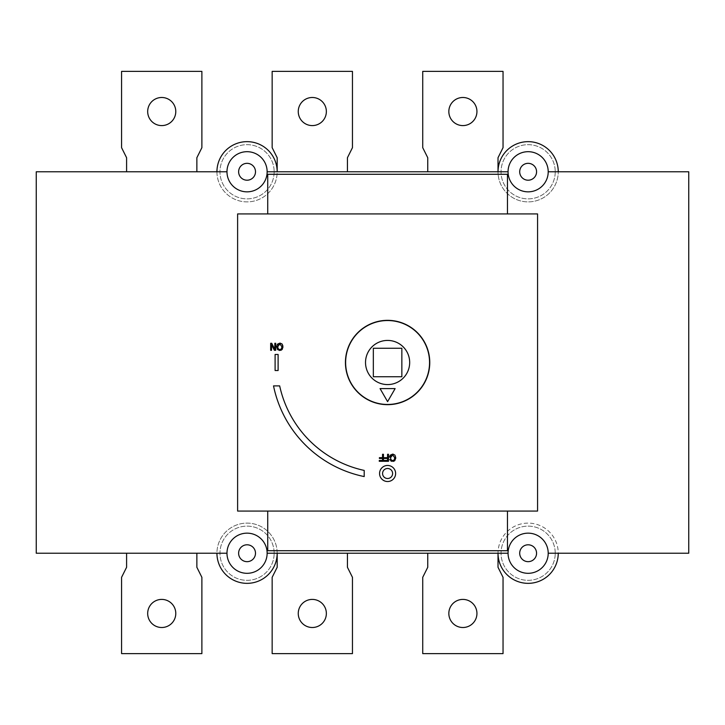 <?xml version="1.0" encoding="UTF-8"?>
<svg xmlns="http://www.w3.org/2000/svg" width="725" height="725" viewBox="0 0 725 725"><rect width="100%" height="100%" fill="white"/><g stroke="black" fill="none" stroke-linecap="round" stroke-linejoin="round"><path stroke-width="0.54" stroke-dasharray="3.62 2.72" d="M175.785 613.459A14.056 14.056 0 0 1 154.706 625.63A14.056 14.056 0 0 1 154.706 601.288A14.056 14.056 0 0 1 175.785 613.459M196.865 567.285L201.885 577.327L201.885 653.615L121.573 653.615L121.573 577.327L126.594 567.285L126.594 553.229L196.865 553.229L196.865 567.285M196.865 553.229L126.594 553.229M326.359 613.459A14.056 14.056 0 0 1 305.279 625.63A14.056 14.056 0 0 1 305.279 601.288A14.056 14.056 0 0 1 326.359 613.459M347.438 567.285L352.459 577.327L352.459 653.615L272.156 653.615L272.156 577.327L277.177 567.285L277.177 553.229L347.438 553.229L347.438 567.285M347.438 553.229L277.177 553.229A30.115 30.115 0 0 0 232 527.147A30.115 30.115 0 0 0 232 579.311A30.115 30.115 0 0 0 277.177 553.229A30.115 30.115 0 0 0 247.062 523.115A30.115 30.115 0 0 0 216.938 553.229L36.25 553.229L36.25 171.771L216.938 171.771A30.115 30.115 0 0 0 247.062 201.885A30.115 30.115 0 0 0 277.177 171.771L347.438 171.771L347.438 157.715L352.459 147.673L352.459 71.385L272.156 71.385L272.156 147.673L277.177 157.715L277.177 171.771A30.115 30.115 0 0 1 232 197.852A30.115 30.115 0 0 1 232 145.689A30.115 30.115 0 0 1 277.177 171.771L267.135 171.771M476.941 613.459A14.056 14.056 0 0 1 455.862 625.63A14.056 14.056 0 0 1 455.862 601.288A14.056 14.056 0 0 1 476.941 613.459M498.021 567.285L503.041 577.327L503.041 653.615L422.729 653.615L422.729 577.327L427.75 567.285L427.75 553.229L498.021 553.229L498.021 567.285M548.209 553.229A20.073 20.073 0 0 0 518.094 535.847A20.073 20.073 0 0 0 518.094 570.62A20.073 20.073 0 0 0 548.209 553.229L558.25 553.229A30.115 30.115 0 0 0 528.135 523.115A30.115 30.115 0 0 0 498.021 553.229L427.75 553.229M175.785 111.541A14.056 14.056 0 0 0 154.706 99.37A14.056 14.056 0 0 0 154.706 123.712A14.056 14.056 0 0 0 175.785 111.541M196.865 157.715L201.885 147.673L201.885 71.385L121.573 71.385L121.573 147.673L126.594 157.715L126.594 171.771L196.865 171.771L196.865 157.715M196.865 171.771L126.594 171.771M326.359 111.541A14.056 14.056 0 0 0 305.279 99.37A14.056 14.056 0 0 0 305.279 123.712A14.056 14.056 0 0 0 326.359 111.541M347.438 171.771L498.021 171.771L498.021 157.715L503.041 147.673L503.041 71.385L422.729 71.385L422.729 147.673L427.75 157.715L427.75 171.771L498.021 171.771L427.75 171.771M476.941 111.541A14.056 14.056 0 0 0 455.862 99.37A14.056 14.056 0 0 0 455.862 123.712A14.056 14.056 0 0 0 476.941 111.541M380.063 388.6L395.125 388.6L387.594 401.641L380.063 388.6M401.849 376.755L401.849 348.245L373.339 348.245L373.339 376.755L401.849 376.755M429.553 362.5A41.959 41.959 0 0 0 366.614 326.159A41.959 41.959 0 0 0 366.614 398.841A41.959 41.959 0 0 0 429.553 362.5M429.762 362.5A42.159 42.159 0 0 0 366.515 325.987A42.159 42.159 0 0 0 366.515 399.013A42.159 42.159 0 0 0 429.762 362.5M382.528 454.276L383.462 454.276L383.462 461.299L379.266 461.299L379.266 460.466L382.528 460.466L382.528 458.49L379.402 458.49L379.402 457.656L382.528 457.656L382.528 454.276M271.54 344.747L271.54 350.302L270.67 350.302L270.67 343.278L271.721 343.278L274.829 349.341L274.829 343.278L275.699 343.278L275.699 350.302L274.367 350.302L271.54 344.747M387.567 454.276L388.5 454.276L388.5 461.299L384.304 461.299L384.304 460.466L387.567 460.466L387.567 458.49L384.44 458.49L384.44 457.656L387.567 457.656L387.567 454.276M364.195 476.57A116.444 116.444 0 0 1 273.524 385.899L279.678 385.899A110.427 110.427 0 0 0 364.195 470.416L364.195 476.57M282.904 347.465L282.795 348.072M282.714 348.344L282.46 348.942M278.536 350.202L277.793 349.731M276.76 346.133L276.868 345.49M276.941 345.245L277.186 344.647M280.457 343.179L281.073 343.351M281.11 343.369L281.744 343.75M282.388 344.493L282.723 345.245M395.623 473.488A8.029 8.029 0 0 1 383.579 480.448A8.029 8.029 0 0 1 383.579 466.537A8.029 8.029 0 0 1 395.623 473.488M278.11 354.471L278.11 370.529L275.101 370.529L275.101 354.471L278.11 354.471M394.427 460.928L393.92 461.209M393.72 461.281L393.186 461.408M392.007 461.39L391.391 461.218M391.346 461.2L390.721 460.828M389.996 459.931L389.796 459.478M389.561 457.131L389.678 456.478M389.742 456.243L389.996 455.635M393.186 454.158L393.657 454.267M393.92 454.367L394.907 455.083M395.197 455.49L395.632 456.623M395.696 456.995L395.741 457.783M395.705 458.454L395.542 459.278M395.524 459.342L394.898 460.493M409.679 362.5A22.085 22.085 0 0 1 376.556 381.622A22.085 22.085 0 0 1 376.556 343.378A22.085 22.085 0 0 1 409.679 362.5M390.657 459.016L392.633 460.638L394.618 459.007M394.654 458.898L394.772 457.783L392.633 454.928L391.128 455.608M390.594 456.786L390.621 458.88M392.615 473.488A5.021 5.021 0 0 0 385.084 469.147A5.021 5.021 0 0 0 385.084 477.838A5.021 5.021 0 0 0 392.615 473.488M281.889 347.692L281.962 346.795L279.823 343.94L278.273 344.674L277.811 347.882M277.847 348.027L279.823 349.649L281.817 348.018M508.062 171.771A20.073 20.073 0 0 1 538.177 154.38A20.073 20.073 0 0 1 538.177 189.153A20.073 20.073 0 0 1 508.062 171.771L498.021 171.771A30.115 30.115 0 0 0 528.135 201.885A30.115 30.115 0 0 0 558.25 171.771A30.115 30.115 0 0 1 513.073 197.852A30.115 30.115 0 0 1 513.073 145.689A30.115 30.115 0 0 1 558.25 171.771L688.75 171.771L688.75 553.229L558.25 553.229A30.115 30.115 0 0 0 513.073 527.147A30.115 30.115 0 0 0 513.073 579.311A30.115 30.115 0 0 0 558.25 553.229M558.25 171.771L548.209 171.771M267.733 213.929L537.569 213.929L537.569 511.071L237.619 511.071L237.619 213.929L267.733 213.929L267.733 174.281L507.455 174.281L507.455 213.929M507.455 511.071L507.455 550.719L267.733 550.719L267.733 511.071M226.979 171.771A20.073 20.073 0 0 1 257.094 154.38A20.073 20.073 0 0 1 257.094 189.153A20.073 20.073 0 0 1 226.979 171.771L216.938 171.771M267.135 553.229A20.073 20.073 0 0 0 237.021 535.847A20.073 20.073 0 0 0 237.021 570.62A20.073 20.073 0 0 0 267.135 553.229L508.062 553.229M216.938 553.229L226.979 553.229M255.49 171.771A8.428 8.428 0 0 0 247.062 163.333A8.428 8.428 0 0 0 238.625 171.771A8.428 8.428 0 0 0 247.062 180.199A8.428 8.428 0 0 0 255.49 171.771M536.563 171.771A8.428 8.428 0 0 0 528.135 163.333A8.428 8.428 0 0 0 519.698 171.771A8.428 8.428 0 0 0 528.135 180.199A8.428 8.428 0 0 0 536.563 171.771M555.241 171.771A27.106 27.106 0 0 1 514.587 195.243A27.106 27.106 0 0 1 514.587 148.299A27.106 27.106 0 0 1 555.241 171.771A27.106 27.106 0 0 1 514.587 195.243A27.106 27.106 0 0 1 514.587 148.299A27.106 27.106 0 0 1 555.241 171.771M274.159 171.771A27.106 27.106 0 0 1 233.504 195.243A27.106 27.106 0 0 1 233.504 148.299A27.106 27.106 0 0 1 274.159 171.771A27.106 27.106 0 0 1 233.504 195.243A27.106 27.106 0 0 1 233.504 148.299A27.106 27.106 0 0 1 274.159 171.771M536.563 553.229A8.428 8.428 0 0 0 523.921 545.925A8.428 8.428 0 0 0 523.921 560.534A8.428 8.428 0 0 0 536.563 553.229M255.49 553.229A8.428 8.428 0 0 0 242.839 545.925A8.428 8.428 0 0 0 242.839 560.534A8.428 8.428 0 0 0 255.49 553.229M555.241 553.229A27.106 27.106 0 0 0 514.587 529.757A27.106 27.106 0 0 0 514.587 576.701A27.106 27.106 0 0 0 555.241 553.229A27.106 27.106 0 0 0 514.587 529.757A27.106 27.106 0 0 0 514.587 576.701A27.106 27.106 0 0 0 555.241 553.229M274.159 553.229A27.106 27.106 0 0 0 233.504 529.757A27.106 27.106 0 0 0 233.504 576.701A27.106 27.106 0 0 0 274.159 553.229A27.106 27.106 0 0 0 233.504 529.757A27.106 27.106 0 0 0 233.504 576.701A27.106 27.106 0 0 0 274.159 553.229"/><path stroke-width="1.09" d="M175.785 613.459A14.056 14.056 0 0 0 154.706 601.288A14.056 14.056 0 0 0 154.706 625.63A14.056 14.056 0 0 0 175.785 613.459M196.865 553.229L196.865 567.285L201.885 577.327L201.885 653.615L121.573 653.615L121.573 577.327L126.594 567.285L126.594 553.229M326.359 613.459A14.056 14.056 0 0 0 305.279 601.288A14.056 14.056 0 0 0 305.279 625.63A14.056 14.056 0 0 0 326.359 613.459M347.438 553.229L347.438 567.285L352.459 577.327L352.459 653.615L272.156 653.615L272.156 577.327L277.177 567.285L277.177 553.229A30.115 30.115 0 0 1 247.062 583.344A30.115 30.115 0 0 1 216.938 553.229M476.941 613.459A14.056 14.056 0 0 0 455.862 601.288A14.056 14.056 0 0 0 455.862 625.63A14.056 14.056 0 0 0 476.941 613.459M558.25 553.229A30.115 30.115 0 0 1 528.135 583.344A30.115 30.115 0 0 1 498.021 553.229L498.021 567.285L503.041 577.327L503.041 653.615L422.729 653.615L422.729 577.327L427.75 567.285L427.75 553.229M175.785 111.541A14.056 14.056 0 0 1 154.706 123.712A14.056 14.056 0 0 1 154.706 99.37A14.056 14.056 0 0 1 175.785 111.541M196.865 171.771L196.865 157.715L201.885 147.673L201.885 71.385L121.573 71.385L121.573 147.673L126.594 157.715L126.594 171.771M326.359 111.541A14.056 14.056 0 0 1 305.279 123.712A14.056 14.056 0 0 1 305.279 99.37A14.056 14.056 0 0 1 326.359 111.541M347.438 171.771L347.438 157.715L352.459 147.673L352.459 71.385L272.156 71.385L272.156 147.673L277.177 157.715L277.177 171.771A30.115 30.115 0 0 0 247.062 141.656A30.115 30.115 0 0 0 216.938 171.771M476.941 111.541A14.056 14.056 0 0 1 455.862 123.712A14.056 14.056 0 0 1 455.862 99.37A14.056 14.056 0 0 1 476.941 111.541M558.25 171.771A30.115 30.115 0 0 0 528.135 141.656A30.115 30.115 0 0 0 498.021 171.771L498.021 157.715L503.041 147.673L503.041 71.385L422.729 71.385L422.729 147.673L427.75 157.715L427.75 171.771M387.594 401.641L395.125 388.6L380.063 388.6L387.594 401.641M401.849 348.245L401.849 376.755L373.339 376.755L373.339 348.245L401.849 348.245M429.553 362.5A41.959 41.959 0 0 0 366.614 326.159A41.959 41.959 0 0 0 366.614 398.841A41.959 41.959 0 0 0 429.553 362.5M429.762 362.5A42.159 42.159 0 0 1 366.515 399.013A42.159 42.159 0 0 1 366.515 325.987A42.159 42.159 0 0 1 429.762 362.5M237.619 213.929L537.569 213.929L537.569 511.071L237.619 511.071L237.619 213.929M282.813 345.58L282.904 347.465M282.46 348.942L281.246 350.148M281.137 350.202L279.279 350.411M277.793 349.731L276.76 346.133M277.186 344.647L280.457 343.179M281.744 343.75L282.388 344.493M393.186 461.408L394.427 460.928M390.721 460.828L392.007 461.39M389.796 459.478L389.996 459.931M389.996 455.635L389.561 457.131M394.898 460.493L395.741 457.783L394.907 455.083L392.642 454.122L390.376 455.083L393.186 454.158M395.741 457.783L395.705 458.454M409.679 362.5A22.085 22.085 0 0 1 376.556 381.622A22.085 22.085 0 0 1 376.556 343.378A22.085 22.085 0 0 1 409.679 362.5M390.503 457.783L392.633 454.928L394.772 457.783L394.192 459.913L392.633 460.638L391.074 459.913L390.503 457.783M391.128 455.608L390.594 456.786M391.074 459.913L391.645 460.402M391.998 460.547L392.633 460.638M278.11 370.529L278.11 354.471L275.101 354.471L275.101 370.529L278.11 370.529M395.623 473.488A8.029 8.029 0 0 0 383.579 466.537A8.029 8.029 0 0 0 383.579 480.448A8.029 8.029 0 0 0 395.623 473.488M392.615 473.488A5.021 5.021 0 0 1 385.084 477.838A5.021 5.021 0 0 1 385.084 469.147A5.021 5.021 0 0 1 392.615 473.488M282.088 349.504L282.931 346.795L282.097 344.085L279.832 343.133L277.566 344.085L276.723 346.795L277.566 349.504L279.832 350.456L282.088 349.504M278.273 348.915L277.693 346.795L279.823 343.94L281.962 346.795L281.391 348.915L279.823 349.649L278.273 348.915L278.835 349.405M279.188 349.559L279.823 349.649M279.678 385.899L273.524 385.899A116.444 116.444 0 0 0 364.195 476.57L364.195 470.416A110.427 110.427 0 0 1 279.678 385.899M388.5 454.276L387.567 454.276L387.567 457.656L384.44 457.656L384.44 458.49L387.567 458.49L387.567 460.466L384.304 460.466L384.304 461.299L388.5 461.299L388.5 454.276M274.829 349.341L271.721 343.278L270.67 343.278L270.67 350.302L271.54 350.302L271.54 344.747L274.367 350.302L275.699 350.302L275.699 343.278L274.829 343.278L274.829 349.341M383.462 454.276L382.528 454.276L382.528 457.656L379.402 457.656L379.402 458.49L382.528 458.49L382.528 460.466L379.266 460.466L379.266 461.299L383.462 461.299L383.462 454.276M688.75 171.771L548.209 171.771A20.073 20.073 0 0 1 528.135 191.844A20.073 20.073 0 0 1 508.062 171.771L267.135 171.771A20.073 20.073 0 0 1 247.062 191.844A20.073 20.073 0 0 1 226.979 171.771L36.25 171.771L36.25 553.229L226.979 553.229A20.073 20.073 0 0 1 247.062 533.156A20.073 20.073 0 0 1 267.135 553.229L508.062 553.229A20.073 20.073 0 0 1 528.135 533.156A20.073 20.073 0 0 1 548.209 553.229L688.75 553.229L688.75 171.771M267.733 213.929L267.733 174.281L507.455 174.281L507.455 213.929M507.455 511.071L507.455 550.719L267.733 550.719L267.733 511.071M536.563 553.229A8.428 8.428 0 0 0 523.921 545.925A8.428 8.428 0 0 0 523.921 560.534A8.428 8.428 0 0 0 536.563 553.229M255.49 553.229A8.428 8.428 0 0 0 242.839 545.925A8.428 8.428 0 0 0 242.839 560.534A8.428 8.428 0 0 0 255.49 553.229M238.625 171.771A8.428 8.428 0 0 1 251.276 164.466A8.428 8.428 0 0 1 251.276 179.075A8.428 8.428 0 0 1 238.625 171.771M226.979 171.771A20.073 20.073 0 0 1 247.062 151.688A20.073 20.073 0 0 1 267.135 171.771M519.698 171.771A8.428 8.428 0 0 1 532.349 164.466A8.428 8.428 0 0 1 532.349 179.075A8.428 8.428 0 0 1 519.698 171.771M508.062 171.771A20.073 20.073 0 0 1 528.135 151.688A20.073 20.073 0 0 1 548.209 171.771M548.209 553.229A20.073 20.073 0 0 1 528.135 573.312A20.073 20.073 0 0 1 508.062 553.229M267.135 553.229A20.073 20.073 0 0 1 247.062 573.312A20.073 20.073 0 0 1 226.979 553.229"/></g></svg>
